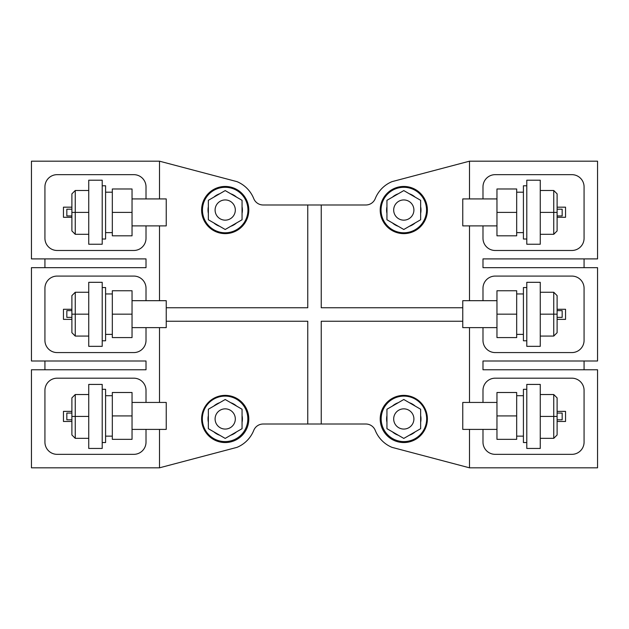 <?xml version="1.0" encoding="UTF-8"?>
<svg xmlns="http://www.w3.org/2000/svg" width="629" height="629" viewBox="0 0 629 629"><rect width="100%" height="100%" fill="white"/><g stroke="black" fill="none" stroke-linecap="round" stroke-linejoin="round"><path stroke-width="0.94" d="M132.035 429.403L166.237 429.403L166.237 402.442L132.035 402.442M132.035 225.882L166.237 225.882L166.237 198.921L132.035 198.921M132.035 327.638L166.237 327.638L166.237 300.686L132.035 300.686M112.324 395.704L105.586 395.704M112.324 436.141L105.586 436.141M112.324 293.947L105.586 293.947M112.324 334.384L105.586 334.384M112.324 192.183L105.586 192.183M112.324 232.62L105.586 232.62M102.213 442.541L105.586 442.541L105.586 389.304L102.213 389.304M102.213 340.784L105.586 340.784L105.586 287.539L102.213 287.539M102.213 239.02L105.586 239.02L105.586 185.783L102.213 185.783M225.206 408.85A10.111 10.111 0 0 1 235.317 418.961A10.111 10.111 0 0 1 225.206 429.064A10.111 10.111 0 0 1 215.094 418.961A10.111 10.111 0 0 1 225.206 408.85M225.206 199.936A10.111 10.111 0 0 1 235.317 210.039A10.111 10.111 0 0 1 225.206 220.15A10.111 10.111 0 0 1 215.094 210.039A10.111 10.111 0 0 1 225.206 199.936M225.08 396.105A22.746 22.746 0 0 1 247.826 418.851A22.746 22.746 0 0 1 225.08 441.597A22.746 22.746 0 0 1 202.334 418.851A22.746 22.746 0 0 1 225.08 396.105M225.206 187.293A22.746 22.746 0 0 1 247.952 210.039A22.746 22.746 0 0 1 225.206 232.785A22.746 22.746 0 0 1 202.459 210.039A22.746 22.746 0 0 1 225.206 187.293M225.206 395.374A23.587 23.587 0 0 1 248.793 418.961A23.587 23.587 0 0 1 225.206 442.549A23.587 23.587 0 0 1 201.618 418.961A23.587 23.587 0 0 1 225.206 395.374M225.206 186.451A23.587 23.587 0 0 1 248.793 210.039A23.587 23.587 0 0 1 225.206 233.626A23.587 23.587 0 0 1 201.618 210.039A23.587 23.587 0 0 1 225.206 186.451M496.965 429.403L462.763 429.403L462.763 402.442L496.965 402.442M496.965 225.882L462.763 225.882L462.763 198.921L496.965 198.921M496.965 327.638L462.763 327.638L462.763 300.686L496.965 300.686M516.676 436.141L523.414 436.141M516.676 395.704L523.414 395.704M516.676 334.384L523.414 334.384M516.676 293.947L523.414 293.947M516.676 232.62L523.414 232.62M516.676 192.183L523.414 192.183M526.788 442.541L523.414 442.541L523.414 389.304L526.788 389.304M526.788 340.784L523.414 340.784L523.414 287.539L526.788 287.539M526.788 239.02L523.414 239.02L523.414 185.783L526.788 185.783M403.794 429.064A10.111 10.111 0 0 0 413.906 418.961A10.111 10.111 0 0 0 403.794 408.85A10.111 10.111 0 0 0 393.683 418.961A10.111 10.111 0 0 0 403.794 429.064M403.794 220.15A10.111 10.111 0 0 0 413.906 210.039A10.111 10.111 0 0 0 403.794 199.936A10.111 10.111 0 0 0 393.683 210.039A10.111 10.111 0 0 0 403.794 220.15M392.441 431.856A17.187 17.187 0 0 0 398.306 435.244M386.945 415.572A17.187 17.187 0 0 0 386.945 422.342M398.306 402.678A17.187 17.187 0 0 0 392.441 406.059M403.92 441.597A22.746 22.746 0 0 0 426.666 418.851A22.746 22.746 0 0 0 403.92 396.105A22.746 22.746 0 0 0 381.174 418.851A22.746 22.746 0 0 0 403.92 441.597M403.794 232.785A22.746 22.746 0 0 0 426.541 210.039A22.746 22.746 0 0 0 403.794 187.293A22.746 22.746 0 0 0 381.048 210.039A22.746 22.746 0 0 0 403.794 232.785M403.794 442.549A23.587 23.587 0 0 0 427.382 418.961A23.587 23.587 0 0 0 403.794 395.374A23.587 23.587 0 0 0 380.207 418.961A23.587 23.587 0 0 0 403.794 442.549M403.794 233.626A23.587 23.587 0 0 0 427.382 210.039A23.587 23.587 0 0 0 403.794 186.451A23.587 23.587 0 0 0 380.207 210.039A23.587 23.587 0 0 0 403.794 233.626M219.71 435.244A17.187 17.187 0 0 1 213.844 431.856M208.356 422.342A17.187 17.187 0 0 1 208.356 415.572M213.844 406.059A17.187 17.187 0 0 1 219.71 402.678M88.736 448.446L88.736 384.421L102.213 384.421L102.213 448.446L88.736 448.446M88.736 244.241L88.736 180.216L102.213 180.216L102.213 244.241L88.736 244.241M88.736 346.343L88.736 282.319L102.213 282.319L102.213 346.343L88.736 346.343M71.887 419.802L66.831 419.802L66.831 413.064L71.887 413.064M71.887 317.362L66.831 317.362L66.831 310.624L71.887 310.624M71.887 215.936L66.831 215.936L66.831 209.198L71.887 209.198M71.887 421.485L63.458 421.485L63.458 411.374L71.887 411.374M462.763 307.762L321.238 307.762L321.238 204.983L263.142 204.983A10.111 10.111 0 0 1 253.754 198.63A30.742 30.742 0 0 0 236.999 181.647L159.499 161.181L31.45 161.181L31.45 258.904L146.014 258.904L146.014 267.663L31.45 267.663L31.45 360.999L146.014 360.999L146.014 369.766L31.45 369.766L31.45 467.819L159.499 467.819L236.999 447.353A30.742 30.742 0 0 0 253.754 430.37A10.111 10.111 0 0 1 263.142 424.017L321.238 424.017L321.238 321.238L462.763 321.238M230.694 402.678A17.187 17.187 0 0 1 236.559 406.059M242.055 415.572A17.187 17.187 0 0 1 242.055 422.342M236.559 431.856A17.187 17.187 0 0 1 230.694 435.244M236.559 222.941A17.187 17.187 0 0 1 230.694 226.322M219.71 226.322A17.187 17.187 0 0 1 213.844 222.941M208.356 213.428A17.187 17.187 0 0 1 208.356 206.658M213.844 197.144A17.187 17.187 0 0 1 219.71 193.756M230.694 193.756A17.187 17.187 0 0 1 236.559 197.144M242.055 206.658A17.187 17.187 0 0 1 242.055 213.428M469.501 429.403L469.501 467.819L392.001 447.353A30.742 30.742 0 0 1 375.246 430.37A10.111 10.111 0 0 0 365.858 424.017L321.238 424.017M321.238 204.983L365.858 204.983A10.111 10.111 0 0 0 375.246 198.63A30.742 30.742 0 0 1 392.001 181.647L469.501 161.181L469.501 198.921M44.926 360.999L44.926 369.766M44.926 258.904L44.926 267.663M146.014 327.638L146.014 340.375A12.203 12.203 0 0 1 133.812 352.578L57.129 352.578A12.203 12.203 0 0 1 44.926 340.375L44.926 288.286A12.203 12.203 0 0 1 57.129 276.084L133.812 276.084A12.203 12.203 0 0 1 146.014 288.286L146.014 300.686M159.499 467.819L159.499 429.403M159.499 402.442L159.499 327.638M159.499 300.686L159.499 225.882M159.499 198.921L159.499 161.181M146.014 225.882L146.014 238.273A12.203 12.203 0 0 1 133.812 250.476L57.129 250.476A12.203 12.203 0 0 1 44.926 238.273L44.926 186.86A12.203 12.203 0 0 1 57.129 174.658L133.812 174.658A12.203 12.203 0 0 1 146.014 186.86L146.014 198.921M146.014 429.403L146.014 442.14A12.203 12.203 0 0 1 133.812 454.342L57.129 454.342A12.203 12.203 0 0 1 44.926 442.14L44.926 390.389A12.203 12.203 0 0 1 57.129 378.186L133.812 378.186A12.203 12.203 0 0 1 146.014 390.389L146.014 402.442M540.264 180.216L540.264 244.241L526.788 244.241L526.788 180.216L540.264 180.216M540.264 282.319L540.264 346.343L526.788 346.343L526.788 282.319L540.264 282.319M540.264 384.421L540.264 448.446L526.788 448.446L526.788 384.421L540.264 384.421M557.113 419.802L562.169 419.802L562.169 413.064L557.113 413.064M557.113 421.485L565.542 421.485L565.542 411.374L557.113 411.374M557.113 317.362L562.169 317.362L562.169 310.624L557.113 310.624M557.113 319.383L565.542 319.383L565.542 309.279L557.113 309.279M557.113 215.936L562.169 215.936L562.169 209.198L557.113 209.198M557.113 217.288L565.542 217.288L565.542 207.177L557.113 207.177M415.156 406.059A17.187 17.187 0 0 0 409.29 402.678M420.644 422.342A17.187 17.187 0 0 0 420.644 415.572M409.29 435.244A17.187 17.187 0 0 0 415.156 431.856M392.441 222.941A17.187 17.187 0 0 0 398.306 226.322M386.945 206.658A17.187 17.187 0 0 0 386.945 213.428M398.306 193.756A17.187 17.187 0 0 0 392.441 197.144M415.156 197.144A17.187 17.187 0 0 0 409.29 193.756M420.644 213.428A17.187 17.187 0 0 0 420.644 206.658M469.501 467.819L597.55 467.819L597.55 369.766L482.986 369.766L482.986 360.999L597.55 360.999L597.55 267.663L482.986 267.663L482.986 258.904L597.55 258.904L597.55 161.181L469.501 161.181M584.074 360.999L584.074 369.766M584.074 258.904L584.074 267.663M469.501 402.442L469.501 327.638M469.501 300.686L469.501 225.882M482.986 429.403L482.986 442.14A12.203 12.203 0 0 0 495.188 454.342L571.871 454.342A12.203 12.203 0 0 0 584.074 442.14L584.074 390.389A12.203 12.203 0 0 0 571.871 378.186L495.188 378.186A12.203 12.203 0 0 0 482.986 390.389L482.986 402.442M482.986 327.638L482.986 340.375A12.203 12.203 0 0 0 495.188 352.578L571.871 352.578A12.203 12.203 0 0 0 584.074 340.375L584.074 288.286A12.203 12.203 0 0 0 571.871 276.084L495.188 276.084A12.203 12.203 0 0 0 482.986 288.286L482.986 300.686M482.986 225.882L482.986 238.273A12.203 12.203 0 0 0 495.188 250.476L571.871 250.476A12.203 12.203 0 0 0 584.074 238.273L584.074 186.86A12.203 12.203 0 0 0 571.871 174.658L495.188 174.658A12.203 12.203 0 0 0 482.986 186.86L482.986 198.921M166.237 307.762L307.762 307.762L307.762 204.983M307.762 424.017L307.762 321.238L166.237 321.238M409.29 226.322A17.187 17.187 0 0 0 415.156 222.941M386.945 219.765L403.794 229.499L420.644 219.765L420.644 200.313L403.794 190.587L386.945 200.313L386.945 219.765M420.644 409.235L403.794 399.501L386.945 409.235L386.945 428.687L403.794 438.413L420.644 428.687L420.644 409.235M540.264 438.334L553.748 438.334L553.748 416.429L540.264 416.429M553.748 394.532L557.113 397.898L557.113 416.429L553.748 416.429L553.748 394.532L540.264 394.532M557.113 416.429L557.113 434.961L553.748 438.334M540.264 336.067L553.748 336.067L553.748 314.162L540.264 314.162M553.748 292.257L557.113 295.63L557.113 314.162L553.748 314.162L553.748 292.257L540.264 292.257M557.113 314.162L557.113 332.694L553.748 336.067M540.264 234.303L553.748 234.303L553.748 212.398L540.264 212.398M553.748 190.501L557.113 193.866L557.113 212.398L553.748 212.398L553.748 190.501L540.264 190.501M557.113 212.398L557.113 230.929L553.748 234.303M496.965 212.398L496.965 235.82L516.676 235.82L516.676 188.983L496.965 188.983L496.965 212.398L516.676 212.398M496.965 314.162L496.965 337.584L516.676 337.584L516.676 290.747L496.965 290.747L496.965 314.162L516.676 314.162M496.965 415.926L496.965 439.341L516.676 439.341L516.676 392.504L496.965 392.504L496.965 415.926L516.676 415.926M71.887 217.288L63.458 217.288L63.458 207.177L71.887 207.177M71.887 319.383L63.458 319.383L63.458 309.279L71.887 309.279M90.419 282.319L100.53 282.319M242.055 219.765L225.206 229.499L208.356 219.765L208.356 200.313L225.206 190.587L242.055 200.313L242.055 219.765M208.356 409.235L225.206 399.501L242.055 409.235L242.055 428.687L225.206 438.413L208.356 428.687L208.356 409.235M88.736 416.429L75.252 416.429L75.252 394.532L88.736 394.532M75.252 438.334L71.887 434.961L71.887 416.429L75.252 416.429L75.252 438.334L88.736 438.334M71.887 416.429L71.887 397.898L75.252 394.532M88.736 314.162L75.252 314.162L75.252 292.257L88.736 292.257M75.252 336.067L71.887 332.694L71.887 314.162L75.252 314.162L75.252 336.067L88.736 336.067M71.887 314.162L71.887 295.63L75.252 292.257M88.736 212.398L75.252 212.398L75.252 190.501L88.736 190.501M75.252 234.303L71.887 230.929L71.887 212.398L75.252 212.398L75.252 234.303L88.736 234.303M71.887 212.398L71.887 193.866L75.252 190.501M132.035 188.983L112.324 188.983L112.324 212.398L132.035 212.398L132.035 188.983M132.035 212.398L132.035 235.82L112.324 235.82L112.324 212.398M132.035 314.162L132.035 337.584L112.324 337.584L112.324 290.747L132.035 290.747L132.035 314.162L112.324 314.162M132.035 392.504L112.324 392.504L112.324 415.926L132.035 415.926L132.035 392.504M132.035 415.926L132.035 439.341L112.324 439.341L112.324 415.926"/></g></svg>

